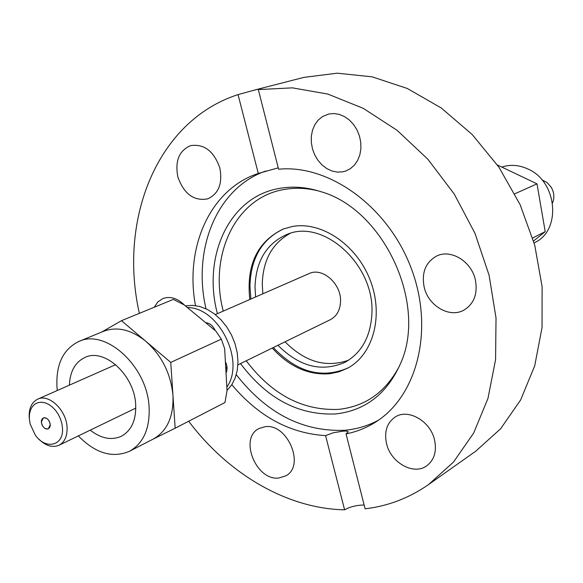 <?xml version="1.0" encoding="UTF-8"?>
<svg xmlns="http://www.w3.org/2000/svg" width="583" height="583" viewBox="0 0 583 583"><rect width="100%" height="100%" fill="white"/><g stroke="black" fill="none" stroke-linecap="round" stroke-linejoin="round"><path stroke-width="0.87" d="M272.268 348.066C289.27 366.729 308.422 375.292 329.716 373.754L338.971 371.83L347.636 368.172C373.39 354.544 383.993 315.243 370.088 279.92C356.446 244.503 321.262 220.964 292.192 226.525L283.243 229.032C257.292 241.588 246.143 265.076 249.794 299.502M217.415 313.661C202.221 257.11 228.682 197.717 278.106 188.652C291.821 185.948 306.046 186.939 320.767 191.632C383.803 209.297 427.762 304.29 400.434 363.77C386.893 393.904 365.286 410.636 335.611 413.959C298.583 415.453 266.89 398.663 240.524 363.581M399.603 365.738C385.946 391.856 365.679 406.395 338.789 409.361C302.817 410.906 271.969 394.713 246.237 360.79M223.245 311.111C208.721 256.061 234.723 198.504 282.813 189.73C294.357 187.456 306.33 187.879 318.733 190.998M378.258 420.321C367.633 425.962 356.293 429.292 344.24 430.32C302.497 431.799 266.511 413.26 236.275 374.694M475.334 279.745C471.385 261.169 450.542 248.722 436.427 256.141C425.539 262.43 421.451 272.749 424.169 287.106C428.228 305.929 449.785 318.5 464.119 310.003C474.161 303.619 477.9 293.533 475.334 279.745M434.546 439.939C430.451 421.013 408.013 408.238 395.099 417.085C386.893 422.894 384.037 431.741 386.536 443.627C390.705 462.662 413.66 475.604 426.698 465.846C434.291 460.023 436.907 451.388 434.546 439.939M265.207 426.676L258.903 428.578C238.921 438.154 255.988 480.786 278.659 478.053L285.932 475.794C305.39 465.708 287.506 423.251 265.207 426.676M184.979 305.572C177.757 298.285 170.382 295.945 162.876 298.547L157.847 301.921L154.255 307.241M219.813 167.919C213.881 151.114 204.159 143.68 190.641 145.633C179.068 150.596 174.813 161.032 177.866 176.933C183.958 194.001 193.906 201.317 207.701 198.876C218.698 193.782 222.735 183.463 219.813 167.919M328.63 114.028L322.501 116.556L318.267 120.032L314.9 124.602L312.554 130.038L311.337 136.072L311.307 142.42L312.444 148.782L314.711 154.867L317.99 160.369L322.129 165.055L326.932 168.676L332.186 171.081L337.637 172.131L343.015 171.781L345.763 171.016L350.456 168.618L354.493 165.004L357.671 160.347L359.842 154.859L360.899 148.789L360.775 142.434L359.485 136.094L357.08 130.067L353.677 124.653L349.443 120.098L344.575 116.636L339.321 114.406L333.921 113.532L328.63 114.028M195.494 305.609C184.549 247.447 210.018 189.14 258.284 173.464L238.046 94.606L255.711 89.76L260.834 88.784L258.313 89.585L278.601 169.223C329.308 164.114 388.57 206.98 411.43 268.829C434.648 330.576 416.772 397.657 374.22 422.937C365.439 428.257 356.045 431.916 346.032 433.905L348.153 431.865C347.978 431.129 346.185 430.903 342.775 431.194L333.505 432.717L325.562 435.596C289.78 433.439 258.531 416.473 231.815 384.714M258.284 173.464L278.244 167.838M205.996 308.779C192.186 249.553 216.606 188.032 265.782 171.016M346.032 433.905L365.118 508.821C388.096 506.095 409.251 497.999 428.592 484.539L475.743 451.198L500.644 428.731L520.648 399.938L534.728 365.752L542.052 327.464L542.103 286.647L534.72 245.086L520.123 204.669L498.968 167.263L472.23 134.549L441.2 107.942L407.342 88.499L372.187 76.839L337.251 73.188L303.94 77.371L254.574 90.044M428.592 484.539L453.545 462.013L473.666 433.031L487.949 398.502L495.579 359.638L496.024 317.975L489.093 275.249L474.985 233.338L454.274 194.103L427.9 159.268L397.074 130.3L363.216 108.329L327.835 94.074L292.404 87.851L258.313 89.585M188.681 421.239C228.186 473.775 286.851 508.719 344.611 509.812C349.355 507.13 355.025 505.556 361.62 505.097L364.171 505.104M238.046 94.606C156.761 120.827 118.196 219.827 139.366 313.348M325.562 435.596L344.611 509.812M552.56 202.899C554.608 197.746 554.193 192.579 551.307 187.383L547.197 182.632L541.862 179.79M62.512 428.52L61.922 423.783L60.515 419.024L58.366 414.484L55.582 410.396L52.302 406.97L48.71 404.383L44.971 402.758L41.291 402.168L37.844 402.656L34.812 404.172L32.342 406.65L30.542 409.951L29.514 413.915L29.303 418.339L30.127 423.958L35.22 434.969C45.336 450.069 63.707 446.024 62.512 428.52M29.31 418.456L29.172 416.626C29.026 407.94 31.854 402.124 37.655 399.187C49.067 393.255 67.052 410.84 67.103 428.221C67.169 436.631 64.465 442.308 58.978 445.266C52.441 447.926 45.744 445.893 38.886 439.152M41.349 422.034C42.34 427.055 44.665 429.307 48.309 428.796L50.247 424.759C49.256 419.745 46.946 417.479 43.302 417.975L41.349 422.034M283.79 228.828C262.102 238.943 250.814 257.992 249.939 285.969L250.894 299.021M277.945 345.289C299.538 366.86 321.991 372.486 345.289 362.152C361.722 352.708 370.591 336.566 371.903 313.734C375.029 264.791 322.822 217.758 286.319 234.716C266.3 243.883 255.864 261.352 255.004 287.12L255.587 296.973M289.999 233.448C272.225 243.373 262.984 260.229 262.27 284.008L262.831 293.803M285.051 341.813C305.04 361.963 326.232 368.084 348.641 360.163M237.893 364.863L330.342 319.673C336.697 316.278 340.093 310.273 340.53 301.681C341.558 283.848 322.348 266.905 309.019 273.609L215.302 314.587M225.818 369.287L226.918 366.343M273.347 347.541C296.973 372.377 321.911 379.161 348.146 367.888M501.795 167.081C510.3 164.304 518.965 164.923 527.783 168.939C557.465 181.379 561.662 230.606 534.575 242.637L534.115 242.878M497.386 164.982L537.001 183.842L514.818 193.796M537.001 183.842L545.207 231.633L532.702 237.988M545.207 231.633L533.576 240.968M78.326 435.909C95.459 453.37 112.534 458.486 129.564 451.249C143.454 443.306 149.969 428.607 149.102 407.145C147.419 366.459 105.72 328.353 78.778 341.507C62.935 349.319 55.684 364.769 57.032 387.863L57.309 390.493M153.132 439.108L175.162 428.206L172.969 395.5C170.87 373.754 161.863 355.717 145.947 341.39C131.241 329.599 117.096 326.232 103.512 331.304L78.778 341.507M90.227 430.152C101.129 438.591 111.521 440.617 121.417 436.222C131.576 430.538 136.327 419.906 135.664 404.332C134.382 375.088 104.35 347.745 84.958 357.437C75.207 362.138 70.018 371.371 69.399 385.144M152.914 439.218L153.351 438.992C167.175 431.099 173.719 416.605 172.969 395.5L170.753 362.4L221.329 339.124L224.644 348.619L227.035 390.625L224.972 402.532L175.162 428.206M170.753 362.4L121.483 320.679L173.384 299.4L184.111 304.851L215.892 331.144L221.329 339.124M121.483 320.679L101.682 332.055M205.624 322.647C209.807 323.135 212.999 325.78 215.207 330.576M226.831 387.112C245.538 361.205 218.712 307.197 187.376 307.554M227.027 390.472L231.677 384.933L235.138 378.127L237.274 370.3L237.988 361.744L237.237 352.788L235.058 343.766L231.517 335.043L226.765 326.946L220.979 319.805L214.391 313.873L207.249 309.391L199.845 306.512L192.456 305.332L185.358 305.878M225.388 361.715C227.37 365.796 227.581 369.549 226.029 372.96M49.169 421.072C50.823 424.672 50.532 427.244 48.309 428.796C46.152 429.496 44.191 428.469 42.428 425.707C40.766 422.099 41.058 419.527 43.302 417.975C45.452 417.29 47.405 418.317 49.169 421.072M115.696 364.666L37.655 399.187M135.803 408.115L58.978 445.266M153.351 438.992L129.564 451.249"/></g></svg>
